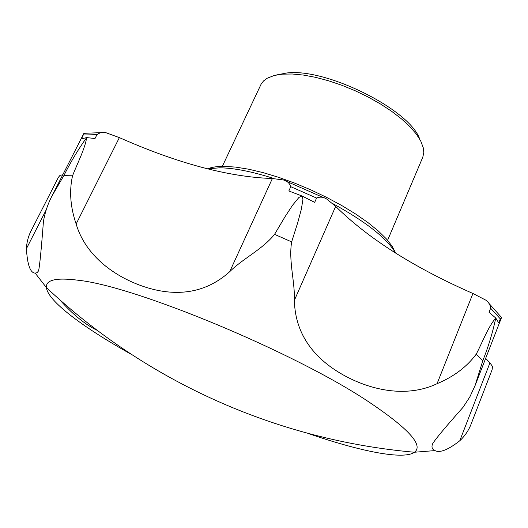 <?xml version="1.0" encoding="UTF-8"?>
<svg xmlns="http://www.w3.org/2000/svg" width="528" height="528" viewBox="0 0 528 528"><rect width="100%" height="100%" fill="white"/><g stroke="black" fill="none" stroke-linecap="round" stroke-linejoin="round"><path stroke-width="0.79" d="M52.087 195.776L63.848 175.639C70.561 162.169 78.157 149.483 86.645 137.59L81.543 138.864L84.005 133.135L52.087 195.776C47.797 204.026 44.913 212.599 43.435 221.483C41.276 249.81 39.653 266.27 38.564 270.864L37.066 272.686L35.165 273.108C30.274 272.95 27.364 264.812 26.42 248.681L46.259 209.735M207.517 168.841L219.602 167.805C234.016 167.977 252.179 171.567 274.085 178.576M332.581 203.504C365.686 221.602 386.734 238.141 395.71 253.136M207.689 168.808C211.728 167.138 217.213 166.32 224.149 166.346L235.475 167.086L248.543 169.184L263.043 172.61L278.579 177.296L294.71 183.124L310.972 189.928L326.885 197.512L341.979 205.656L355.819 214.117L368.036 222.638L378.312 230.987L386.41 238.933L392.179 246.272L395.538 252.839M476.256 354.156L482.797 360.736L475.009 385.75L501.587 317.394L500.3 318.859L498.729 322.898L495.779 318.047C488.341 326.456 482.618 341.854 476.256 354.156C466.858 366.835 453.79 376.682 437.052 383.704C405.841 398.521 369.409 389.704 342.883 374.735C316.094 359.588 295.099 335.993 294.38 300.307L335.663 206.395L326.938 199.201C323.611 196.931 320.159 196.548 316.582 198.059L314.668 202.356L301.99 195.987L288.823 190.971L290.763 186.688C289.522 183.058 286.994 180.8 283.18 179.929L272.375 178.523C228.67 177.045 177.665 163.409 119.368 137.61L106.075 132.752C102.802 131.941 99.772 132.568 96.987 134.627L95.014 138.527L86.645 137.59C85.114 148.526 77.517 162.987 72.541 175.804C69.135 190.938 70.336 207.002 76.144 224.004L119.368 137.61M335.663 206.395C368.234 238.544 413.998 267.577 472.943 293.489L485.635 300.049C488.572 301.963 490.241 304.682 490.644 308.213L500.3 318.859M485.668 358.34L489.944 362.894L492.538 366.498L492.103 369.732L471.352 423.449C468.904 430.089 465.043 435.857 459.776 440.761C448.14 449.869 439.87 453.143 434.98 450.589C432.142 449.368 431.33 447.137 432.551 443.89C435.435 439.098 445.612 426.888 463.089 407.26L469.801 396.983L475.009 385.75M62.792 174.755L59.994 175.382L58.423 177.302L31.37 230.3C28.38 235.963 26.73 242.095 26.42 248.681M482.797 360.736C488.4 346.672 492.723 332.442 495.779 318.047L489.04 312.305L490.644 308.213M76.144 224.004C85.846 256.839 116.226 277.504 144.375 286.79C172.854 296.168 203.471 295.343 229.7 271.702C242.854 258.562 262.264 249.586 274.56 234.353L285.061 216.685L292.519 205.293L298.947 197.419L301.99 195.987L302.953 199.188L301.363 209.194L297.838 222.321L291.647 241.89C288.479 261.129 294.994 281.404 294.38 300.307M59.651 299.673C72.56 314.272 85.008 324.463 97 330.238M276.408 74.983L286.697 72.996C326.06 67.749 410.091 109.831 419.681 139.069M222.334 166.353L261.109 84.17L263.558 80.936L267.142 78.256L274.309 75.458L282.487 74.144L292.274 73.999L303.402 75.062L315.599 77.332L328.535 80.771L341.873 85.285L355.225 90.763L368.214 97.06L380.477 103.976L391.684 111.335L401.518 118.912L409.754 126.496L416.189 133.894L420.704 140.91L423.41 148.163L423.806 152.618L422.789 157.212L387.605 240.286M437.052 383.704L472.943 293.489M229.7 271.702L272.375 178.523M63.848 175.639L72.541 175.804M83.497 135.023L96.987 134.627M290.763 186.688L316.582 198.059M459.776 440.761L489.944 362.894M131.05 354.202C83.358 327.538 47.804 301.118 46.444 287.635C45.547 279.827 56.272 277.378 78.619 280.295C135.815 286.414 294.644 352.301 368.432 401.656C408.5 428.479 423.832 445.342 414.434 452.245C403.471 460.211 360.076 451.321 308.411 433.541M274.56 234.353L291.647 241.89M285.793 181.012L324.364 198M488.723 303.112L501.402 317.335M84.018 133.313L101.633 132.62M35.165 273.108L46.444 287.635C147.239 382.067 276.85 440.048 414.434 452.245L434.98 450.589"/></g></svg>
